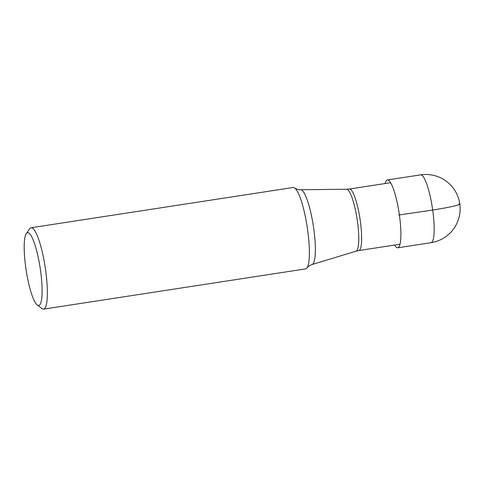 <?xml version="1.0" encoding="UTF-8"?>
<svg xmlns="http://www.w3.org/2000/svg" width="484" height="484" viewBox="0 0 484 484"><rect width="100%" height="100%" fill="white"/><g stroke="black" fill="none" stroke-linecap="round" stroke-linejoin="round"><path stroke-width="0.73" d="M385.076 183.545A34.31 6.607 81.3 0 1 387.339 179.975A34.31 6.607 81.3 0 1 399.409 215.132A34.31 6.607 81.3 0 1 397.757 247.796A34.31 6.607 81.3 0 1 394.527 245.067M28.042 232.677A36.851 7.097 81.3 0 1 40.529 270.429A36.851 7.097 81.3 0 1 38.278 305.501A36.851 7.097 81.3 0 1 37.268 305.011A36.851 7.097 81.3 0 1 25.791 267.749A36.851 7.097 81.3 0 1 26.299 233.584A36.851 7.097 81.3 0 1 28.042 232.677M26.299 233.584L29.687 228.781A41.17 7.925 81.3 0 1 31.103 227.752A41.17 7.925 81.3 0 1 31.635 227.758A41.17 7.925 81.3 0 1 45.587 269.939A41.17 7.925 81.3 0 1 43.602 309.137A41.17 7.925 81.3 0 1 43.07 309.131A41.17 7.925 81.3 0 1 41.945 308.58L37.268 305.011M43.602 309.137L305.622 268.892A41.17 7.925 -98.7 0 0 306.941 267.997A41.17 7.925 -98.7 0 0 307.606 229.694A41.17 7.925 -98.7 0 0 294.647 187.961A41.17 7.925 -98.7 0 0 293.123 187.502L31.103 227.752M459.05 203.746L459.413 203.734A34.31 2.232 172 0 1 432.684 210.02L398.774 215.017M432.684 210.02A34.31 6.607 -98.7 0 0 420.614 174.863A34.31 34.31 0 0 1 459.8 204A34.31 34.31 0 0 1 431.032 242.684A34.31 6.607 -98.7 0 0 432.684 210.02M346.574 189.262L349.357 189.032A31.121 5.989 81.3 0 1 360.302 220.922A31.121 5.989 81.3 0 1 358.807 250.555L356.085 251.172A31.333 6.032 -98.7 0 0 357.428 221.382A31.333 6.032 -98.7 0 0 346.574 189.262L300.612 189.722A37.855 7.29 81.3 0 1 313.729 228.533A37.855 7.29 81.3 0 1 312.101 264.524C309.802 265.311 308.084 266.472 306.941 267.997M387.339 179.975L420.614 174.863M397.757 247.796L431.032 242.684M356.085 251.172L312.101 264.524M358.807 250.555L400.02 244.22M349.357 189.032L390.57 182.704M294.647 187.961C296.129 189.056 298.12 189.643 300.612 189.722"/></g></svg>
